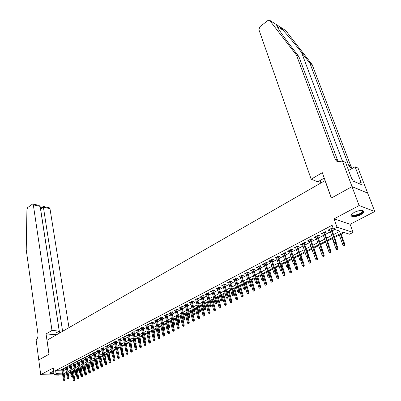 <?xml version="1.0" encoding="UTF-8"?>
<svg xmlns="http://www.w3.org/2000/svg" width="401" height="401" viewBox="0 0 401 401"><rect width="100%" height="100%" fill="white"/><g stroke="black" fill="none" stroke-linecap="round" stroke-linejoin="round"><path stroke-width="0.6" d="M53.709 371.311L50.681 372.318L49.774 373.085C49.754 373.867 51.183 374.088 54.065 373.742M360.805 214.806L363.993 212.114C363.622 209.733 360.339 209.818 354.143 212.375L351.02 215.036C351.401 217.407 354.664 217.327 360.805 214.806M73.423 371.196L73.909 374.253M38.676 359.978L48.987 354.273L46.05 333.938L51.99 330.474L33.318 204.811L32.692 203.934L27.709 207.548L26.932 209.382L26.225 249.738L38 334.339C38.185 336.835 37.554 338.639 36.1 339.747L40.712 374.664L58.641 375.12L59.288 374.785M38.691 359.968L49.042 354.243L47.022 340.243L325.031 180.615L331.306 198.089L352.008 186.635L367.672 193.122L374.775 211.517L359.131 205.543L334.063 218.856L337.035 227.207L353.08 232.405L349.547 234.199L343.141 232.159L334.309 236.69M334.063 218.856L350.113 224.279L374.775 211.517M350.113 224.279L353.08 232.405M73.614 371.206L74.531 370.73M77.253 369.341L78.471 368.714M81.102 367.366L82.451 366.674M84.992 365.371L86.476 364.614M88.922 363.361L90.541 362.529M92.892 361.326L94.651 360.424M96.902 359.271L98.806 358.293M100.957 357.191L103.007 356.143M105.057 355.091L107.252 353.968M109.197 352.97L111.543 351.767M113.383 350.825L115.879 349.547M117.613 348.659L120.27 347.296M121.889 346.469L124.651 345.05M126.305 344.203L129.017 342.815M130.796 341.903L133.428 340.554M135.343 339.572L137.884 338.269M139.934 337.221L142.395 335.958M144.586 334.84L146.956 333.622M149.282 332.429L151.563 331.261M154.039 329.993L156.23 328.87M158.851 327.527L160.941 326.454M163.713 325.036L165.713 324.013M168.641 322.514L170.535 321.542M173.618 319.958L175.417 319.041M178.661 317.376L180.35 316.509M183.763 314.765L185.347 313.953M188.926 312.118L190.4 311.361M192.049 310.519L192.45 310.309M194.149 309.442L195.513 308.745M197.167 307.893L197.733 307.607M199.437 306.73L200.685 306.093M202.35 305.241L203.076 304.865M204.791 303.988L205.919 303.412M207.588 302.555L208.49 302.093M210.209 301.211L211.217 300.695M212.896 299.838L213.969 299.286M215.698 298.399L216.58 297.948M218.264 297.086L219.517 296.444M221.252 295.552L222.009 295.166M223.698 294.299L225.131 293.567M226.876 292.67L227.502 292.349M229.202 291.482L230.821 290.65M232.57 289.753L233.061 289.502M234.77 288.625L236.58 287.697M238.339 286.795L238.695 286.615M240.405 285.738L242.415 284.71M246.114 282.815L248.324 281.682M251.893 279.853L254.309 278.615M257.748 276.85L260.374 275.507M263.678 273.818L266.515 272.359M269.678 270.74L272.74 269.171M275.758 267.622L279.051 265.938M281.918 264.47L285.442 262.665M288.159 261.272L291.923 259.342M294.479 258.033L298.489 255.978M300.885 254.75L305.146 252.57M307.377 251.422L311.893 249.111M313.953 248.054L318.735 245.602M320.62 244.64L325.552 242.109M327.547 241.091L332.394 238.605M334.589 237.482L339.326 235.051M341.166 234.109L344.269 232.52M352.008 186.635L359.131 205.543M63.448 369.226L64.406 368.73L63.173 368.684L60.907 369.872L61.934 369.907M67.253 367.241L68.215 366.74L66.982 366.694L64.691 367.892L65.734 367.928M71.092 365.236L72.065 364.73L70.832 364.679L68.516 365.887L69.568 365.928M74.977 363.206L75.954 362.694L74.721 362.644L72.386 363.867L73.448 363.913M78.902 361.161L79.884 360.644L78.656 360.589L76.29 361.822L77.363 361.872M82.862 359.09L83.859 358.569L82.626 358.509L80.24 359.757L81.323 359.807M86.872 356.995L87.874 356.474L86.641 356.409L84.23 357.672L85.323 357.727M90.917 354.885L91.929 354.354L90.701 354.289L88.26 355.562L89.368 355.622M95.012 352.745L96.034 352.213L94.801 352.143L92.335 353.431L93.453 353.497M99.147 350.589L100.175 350.048L98.947 349.973L96.451 351.281L97.583 351.346M103.328 348.404L104.365 347.862L103.137 347.782L100.616 349.101L101.759 349.171M107.553 346.198L108.601 345.652L107.373 345.567L104.821 346.9L105.979 346.975M111.824 343.968L112.881 343.416L111.653 343.326L109.077 344.675L110.25 344.755M116.145 341.712L117.212 341.156L115.979 341.066L113.378 342.424L114.561 342.509M120.511 339.431L121.588 338.87L120.36 338.775L117.729 340.153L118.927 340.238M123.207 337.286L125.398 348.609L127.092 348.258L124.796 336.459L122.125 337.853L123.333 337.948M127.663 334.955L129.899 346.324L131.603 345.973L129.257 334.118L126.571 335.527L127.794 335.627M133.904 332.439L135.012 331.858L133.784 331.752L131.062 333.176L132.305 333.276L132.155 332.604M138.47 330.053L139.588 329.472L138.36 329.356L135.608 330.795L136.861 330.895M143.092 327.642L144.22 327.056L142.992 326.935L140.21 328.394L141.473 328.489M147.758 325.206L148.896 324.609L147.673 324.489L144.856 325.958L146.134 326.053M152.485 322.74L153.633 322.138L152.41 322.008L149.563 323.502L150.851 323.587M157.262 320.244L158.425 319.637L157.202 319.507L154.32 321.011L155.623 321.096M162.094 317.717L163.267 317.106L162.044 316.97L159.132 318.494L160.45 318.579M166.986 315.166L168.169 314.549L166.951 314.404L163.999 315.948L165.337 316.028M171.934 312.585L173.132 311.958L171.909 311.808L168.926 313.371L170.275 313.447M176.941 309.968L178.149 309.336L176.931 309.186L173.914 310.765L175.277 310.835M182.009 307.321L183.227 306.685L182.009 306.524L178.956 308.123L180.335 308.194M187.137 304.645L188.365 304.003L187.152 303.838L184.059 305.457L185.457 305.522M192.325 301.938L193.568 301.286L192.355 301.116L189.227 302.755L190.635 302.815M197.573 299.196L198.831 298.539L197.623 298.364L194.455 300.018L195.878 300.078M202.891 296.419L204.159 295.758L202.951 295.572L199.743 297.251L201.187 297.306M208.269 293.612L209.553 292.941L208.35 292.75L205.101 294.449L206.56 294.504M213.718 290.765L215.011 290.093L213.808 289.893L210.525 291.612L211.999 291.662M219.232 287.888L220.54 287.206L219.342 287.001L216.014 288.74L217.507 288.785M224.816 284.971L226.134 284.284L224.941 284.073L221.573 285.833L223.086 285.878M230.47 282.018L231.803 281.322L230.61 281.106L227.202 282.89L228.73 282.926M236.194 279.031L237.542 278.329L236.354 278.104L232.901 279.908L234.45 279.943M241.993 276.003L243.357 275.292L242.169 275.061L238.67 276.89L240.239 276.921M247.863 272.936L249.242 272.219L248.064 271.978L244.52 273.833L246.104 273.858M253.813 269.833L255.206 269.106L254.028 268.855L250.44 270.735L252.044 270.755M259.838 266.685L261.246 265.953L260.074 265.698L256.434 267.597L258.059 267.612M265.938 263.497L267.362 262.755L266.199 262.495L262.515 264.419L263.683 264.68L264.154 264.429M272.124 260.269L273.562 259.517L272.399 259.247L268.67 261.201L269.833 261.467L270.329 261.206M278.389 257.001L279.848 256.239L278.69 255.958L274.906 257.938L276.068 258.214L276.59 257.938M284.74 253.683L286.209 252.916L285.061 252.625L281.226 254.63L282.379 254.916L282.931 254.63M291.176 250.324L292.66 249.547L291.517 249.252L287.632 251.282L288.78 251.572L289.357 251.272M297.697 246.921L299.201 246.134L298.058 245.828L294.123 247.888L295.266 248.189L295.873 247.873M304.304 243.467L305.828 242.675L304.69 242.359L300.7 244.445L301.843 244.755L302.474 244.425M311.006 239.968L312.544 239.166L311.417 238.841L307.372 240.956L308.504 241.277L309.166 240.931M317.798 236.425L319.356 235.608L318.234 235.277L314.133 237.422L315.261 237.748L315.948 237.387M324.685 232.826L326.264 232.004L325.146 231.658L320.985 233.833L322.108 234.174L322.83 233.798M333.562 234.56L340.098 231.192L333.447 229.076L332.108 225.277L55.624 370.644L62.08 370.845M63.649 370.544L65.954 369.346M67.458 368.564L69.794 367.351M71.303 366.564L73.674 365.331M75.193 364.539L77.594 363.291M79.117 362.499L81.558 361.231M83.087 360.434L85.563 359.146M87.097 358.349L89.608 357.04M91.152 356.238L93.699 354.91M95.248 354.108L97.834 352.76M99.388 351.953L102.014 350.589M103.573 349.777L106.24 348.389M107.804 347.577L110.511 346.168M112.085 345.351L114.826 343.923M116.405 343.101L119.192 341.652M120.781 340.825L123.608 339.356M125.197 338.524L128.069 337.03M129.668 336.198L132.586 334.685M134.19 333.848L137.147 332.309M138.761 331.472L141.769 329.908M143.383 329.066L146.435 327.482M148.059 326.635L151.157 325.021M152.791 324.173L155.939 322.534M157.578 321.682L160.771 320.023M162.415 319.166L165.658 317.477M167.312 316.62L170.61 314.905M172.27 314.043L175.613 312.299M177.282 311.432L180.681 309.667M182.355 308.795L185.808 307.001M187.488 306.123L190.996 304.299M192.686 303.422L196.244 301.567M197.944 300.685L201.563 298.8M203.267 297.918L206.941 296.003M208.655 295.111L212.39 293.171M214.109 292.274L217.903 290.299M219.633 289.402L223.487 287.397M225.222 286.494L229.141 284.454M230.886 283.547L234.871 281.477M236.62 280.565L240.67 278.459M242.425 277.547L246.54 275.402M248.304 274.484L252.49 272.309M254.264 271.387L258.515 269.176M260.294 268.249L264.62 265.998M266.409 265.071L270.81 262.78M272.605 261.848L277.076 259.522M278.88 258.58L283.427 256.214M285.236 255.272L289.863 252.866M291.682 251.923L296.389 249.472M298.214 248.525L303.001 246.034M304.835 245.081L309.702 242.545M311.547 241.587L316.499 239.011M318.354 238.049L323.391 235.427M325.251 234.46L330.379 231.793M332.249 230.821L334.785 229.502M333.181 228.319L332.153 227.994L327.938 230.199L329.051 230.545L329.802 230.154M331.667 229.182L333.201 228.38M129.257 334.118L130.49 334.223L129.393 334.795M124.786 336.459L126.014 336.559L124.927 337.126M62.686 374.875L54.195 374.654L53.228 368.013L40.712 374.664M54.195 374.654L56.07 373.677L62.531 373.852M55.624 370.644L56.07 373.677M333.447 229.076L337.035 227.207M71.002 375.09L68.456 375.025M66.817 374.98L64.315 374.915M68.3 374.008L70.847 374.078M332.429 237.658L327.271 240.304M325.401 241.267L320.334 243.868M318.469 244.826L313.487 247.382M311.632 248.334L306.735 250.846M304.89 251.793L300.078 254.264M298.239 255.206L293.507 257.637M291.677 258.575L287.026 260.966M285.201 261.898L280.63 264.249M278.815 265.181L274.319 267.487M272.515 268.414L268.089 270.685M266.294 271.607L261.943 273.838M260.154 274.76L255.878 276.956M254.094 277.868L249.888 280.028M248.114 280.941L243.973 283.066M242.209 283.968L238.134 286.058M236.379 286.961L232.374 289.021M230.62 289.918L226.68 291.943M224.936 292.835L221.061 294.825M219.327 295.717L215.507 297.677M213.783 298.565L210.024 300.489M208.304 301.372L204.61 303.271M202.901 304.148L199.262 306.018M197.558 306.89L193.974 308.73M192.28 309.602L188.756 311.407M187.066 312.279L183.598 314.058M181.914 314.92L178.5 316.675M176.821 317.532L173.463 319.261M171.793 320.118L168.48 321.818M166.821 322.67L163.563 324.339M161.909 325.191L158.701 326.835M157.052 327.682L153.894 329.306M152.25 330.148L149.137 331.742M147.508 332.584L144.44 334.153M142.816 334.99L139.799 336.539M138.18 337.371L135.207 338.895M133.593 339.722L130.666 341.226M129.057 342.053L126.175 343.532M124.576 344.354L121.734 345.812M120.14 346.629L117.343 348.068M115.759 348.88L113.002 350.294M111.418 351.106L108.706 352.499M107.132 353.306L104.455 354.679M102.887 355.486L100.25 356.84M98.691 357.642L96.095 358.975M94.541 359.772L91.979 361.085L93.528 370.073L94.395 370.103L92.781 360.674M90.431 361.877L87.909 363.176M86.365 363.968L83.884 365.241M82.345 366.028L79.899 367.286M78.365 368.073L75.954 369.311M74.431 370.093L72.05 371.316M70.536 372.093L68.19 373.296M64.105 373.552L66.416 372.359M67.924 371.582L70.265 370.374M71.779 369.592L74.155 368.364M75.679 367.582L78.085 366.339M79.614 365.552L82.06 364.288M83.593 363.496L86.075 362.218M87.613 361.421L90.135 360.123M91.679 359.326L94.235 358.008M95.784 357.211L98.38 355.872M99.939 355.065L102.571 353.707M104.135 352.9L106.806 351.522M108.375 350.715L111.087 349.316M112.666 348.499L115.418 347.081M117.002 346.263L119.799 344.825M121.388 344.003L124.225 342.539M125.819 341.717L128.701 340.233M130.305 339.406L133.227 337.898M134.836 337.066L137.804 335.537M139.423 334.7L142.435 333.146M144.059 332.309L147.117 330.73M148.746 329.893L151.854 328.289M153.493 327.442L156.646 325.818M158.29 324.965L161.493 323.316M163.147 322.464L166.4 320.785M168.059 319.928L171.362 318.224M173.026 317.366L176.385 315.637M178.059 314.775L181.468 313.016M183.147 312.148L186.61 310.364M188.295 309.492L191.813 307.677M193.508 306.805L197.081 304.96M198.781 304.083L202.415 302.209M204.124 301.326L207.813 299.427M209.528 298.539L213.277 296.605M215.001 295.717L218.811 293.753M220.54 292.86L224.415 290.86M226.149 289.963L230.084 287.938M231.833 287.036L235.828 284.971M237.587 284.068L241.648 281.973M243.412 281.061L247.542 278.931M249.312 278.018L253.512 275.853M255.292 274.936L259.562 272.73M261.347 271.813L265.688 269.572M267.482 268.645L271.893 266.369M273.698 265.442L278.184 263.126M279.993 262.194L284.56 259.838M286.379 258.901L291.021 256.505M292.845 255.562L297.567 253.126M299.402 252.184L304.204 249.703M306.048 248.755L310.93 246.234M312.785 245.277L317.752 242.715M319.612 241.758L324.67 239.146M326.539 238.184L331.682 235.527M328.775 229.758L329.051 230.545M321.838 233.387L322.108 234.174M314.996 236.971L315.261 237.748M308.244 240.5L308.504 241.277M301.587 243.983L301.843 244.755M295.021 247.417L295.266 248.189M288.54 250.805L288.78 251.572M282.144 254.154L282.379 254.916M275.833 257.452L276.068 258.214M269.607 260.71L269.833 261.467M263.457 263.923L263.683 264.68M257.392 267.101L257.612 267.848M251.402 270.234L251.617 270.976M245.487 273.327L245.698 274.068M239.653 276.379L239.858 277.116M233.888 279.392L234.089 280.129M228.194 282.369L228.395 283.101M222.575 285.312L222.771 286.038M217.021 288.214L217.212 288.941M211.538 291.081L211.728 291.808M206.124 293.913L206.304 294.635M200.776 296.715L200.951 297.432M195.487 299.477L195.663 300.194M190.264 302.209L190.435 302.92M185.107 304.91L185.272 305.617M180.004 307.577L180.169 308.284M174.966 310.209L175.132 310.915M169.989 312.815L170.144 313.517M165.067 315.392L165.222 316.088M160.2 317.933L160.355 318.63M155.393 320.449L155.543 321.141M150.641 322.935L150.786 323.627M145.939 325.396L146.084 326.078M141.292 327.823L141.433 328.509M136.701 330.229L136.836 330.905M335.707 243.201L334.99 243.562L336.148 243.332L335.707 243.201L335.462 242.009L334.178 242.66L329.527 229.367M330.79 228.705L335.462 242.009L336.264 242.244L331.391 228.395M336.148 243.332L336.264 242.244M334.178 242.66L334.99 243.562M343.747 246.109L344.885 245.883L343.747 246.109L342.945 245.222L344.218 244.585L344.99 244.816L340.885 233.317M344.454 245.758L340.304 233.618M342.945 245.222L339.045 234.259M344.99 244.816L344.885 245.883M362.158 210.375L362.689 210.66L362.218 212.615C359.221 215.748 349.707 217.011 351.802 213.989M351.903 213.893C350.915 216.324 359.156 214.956 361.712 212.269L362.334 211.437L362.018 210.365M350.91 215.462C351.998 217.307 360.314 215.302 362.95 212.56L363.832 210.966M354.965 181.879L354.584 180.871L353.136 180.961M53.97 373.105C51.518 373.391 50.31 373.196 50.341 372.519L50.346 372.514M49.814 373C50.416 373.466 51.809 373.552 53.995 373.266M50.586 372.369C50.862 372.845 51.975 372.965 53.914 372.735M279.532 26.571L285.728 30.556L312.158 64.626L309.893 63.248L301.537 52.456C293.722 42.306 283.627 30.441 279.607 26.646L276.319 24.541L278.114 28.24C280.825 32.606 284.941 38.396 290.474 45.619L298.84 56.531L337.552 160.189L338.725 161.959M311.171 179.192L258.896 29.639L260.008 26.626L267.843 20.526L269.402 20.095L296.464 55.087L335.281 159.408L336.624 161.127L338.309 161.889L342.384 160.971L352.048 186.615L331.411 198.034L322.309 172.691L311.171 179.192L317.808 181.828L323.381 178.61L324.615 179.112M342.384 160.971L345.537 162.41L351.677 178.63L352.364 178.926L353.201 181.122L361.371 184.605L360.539 182.435L361.206 182.721L355.07 166.761L358.068 168.124L367.672 193.122M367.712 193.102L352.048 186.615M298.84 56.531L296.464 55.087M312.158 64.626L350.92 166.255L352.133 168.024M352.79 168.059L350.364 167.377L348.649 165.222L309.893 63.248M320.885 182.996L320.013 180.555M355.07 166.761L348.584 170.46M360.539 182.435L358.684 183.457M68.992 327.627L49.98 208.67L43.333 207.127L40.561 209.177M62.616 331.286L43.278 206.425L40.576 208.49L40.626 209.192L59.594 333.02M46.05 333.938L56.601 334.74M51.99 330.474L59.228 331.061L56.21 332.8L59.523 333.061M59.228 331.061L40.135 206.39L33.318 204.811M43.278 206.425L49.338 207.803L49.98 208.67M32.762 203.949L38.877 205.372L40.135 206.39M328.62 246.785L327.918 247.141L329.066 246.911L328.62 246.785L328.379 245.602L327.116 246.244L322.559 233.011M323.808 232.359L328.379 245.602L329.186 245.833L324.414 232.044M329.066 246.911L329.186 245.833M327.116 246.244L327.918 247.141M321.632 250.324L320.94 250.675L322.083 250.445L321.632 250.324L321.396 249.146L320.148 249.778L315.682 236.61M316.915 235.963L321.396 249.146L322.203 249.367L317.532 235.643M322.083 250.445L322.203 249.367M320.148 249.778L320.94 250.675M314.745 253.808L314.058 254.154L315.196 253.928L314.745 253.808L314.509 252.64L313.276 253.267L308.905 240.154M310.118 239.517L314.509 252.64L315.321 252.856L310.745 239.191M316.244 259.843L317.356 259.622L316.244 259.843L315.482 258.971L316.685 258.369L315.196 253.923L315.321 252.856M313.276 253.267L314.058 254.154M307.948 257.252L307.271 257.592L308.404 257.362L307.948 257.252L307.712 256.089L306.499 256.705L302.219 243.653M303.417 243.026L307.712 256.089L308.534 256.299L304.048 242.695M308.404 257.362L308.534 256.299M306.499 256.705L307.271 257.592M336.73 249.617L337.858 249.387L336.73 249.617L335.938 248.73L337.191 248.104L337.968 248.324L336.163 243.186M337.426 249.267L335.612 243.602M335.938 248.73L332.118 237.818M337.968 248.324L337.858 249.387M329.807 253.071L330.93 252.846L329.807 253.071L329.026 252.189L330.264 251.572L331.046 251.788L329.136 246.269M330.494 252.725L328.715 247.091M329.026 252.189L325.281 241.327M331.046 251.788L330.93 252.846M322.98 256.48L324.098 256.254L322.98 256.48L322.209 255.602L323.427 254.991L324.214 255.201L320.354 243.858M323.657 256.144L321.913 250.53M322.209 255.602L320.284 249.933M324.214 255.201L324.098 256.254M316.915 259.507L316.685 258.369L317.477 258.57L313.692 247.277M315.482 258.971L313.762 253.818M317.477 258.57L317.356 259.622M301.246 260.64L300.58 260.981L301.702 260.755L301.246 260.64L301.011 259.492L299.818 260.099L295.622 247.101M296.805 246.485L301.011 259.492L301.838 259.693L297.447 246.149M301.702 260.755L301.838 259.693M299.818 260.099L300.58 260.981M309.602 263.161L310.705 262.941L309.602 263.161L308.845 262.294L310.033 261.698L310.83 261.893L307.121 250.65M310.259 262.83L308.459 256.916M308.845 262.294L307.301 257.597M310.83 261.893L310.705 262.941M294.635 263.988L293.978 264.319L295.091 264.099L294.635 263.988L294.404 262.845L293.221 263.442L289.116 250.505M290.279 249.898L294.404 262.845L295.231 263.041L290.931 249.557M295.091 264.099L295.231 263.041M293.221 263.442L293.978 264.319M303.046 266.434L304.138 266.214L303.046 266.434L302.294 265.572L303.467 264.986L304.269 265.171L300.635 253.978M303.697 266.109L301.813 259.878M302.294 265.572L300.83 261.041M304.269 265.171L304.138 266.214M288.108 267.292L287.462 267.617L288.575 267.397L288.108 267.292L287.883 266.154L286.72 266.745L282.69 253.863M283.843 253.262L287.883 266.154L288.715 266.344L284.499 252.921M288.575 267.397L288.715 266.344M286.72 266.745L287.462 267.617M296.575 269.667L297.662 269.447L296.575 269.667L295.833 268.805L296.991 268.224L297.798 268.409L294.234 257.262M297.216 269.347L293.597 257.592M295.833 268.805L294.444 264.424M297.798 268.409L297.662 269.447M281.672 270.55L281.036 270.87L282.139 270.65L281.672 270.55L281.447 269.417L280.299 270.003L276.354 257.181M277.492 256.585L281.447 269.417L282.284 269.602L278.154 256.239M282.139 270.65L282.284 269.602M280.299 270.003L281.036 270.87M290.189 272.855L291.271 272.635L290.189 272.855L289.457 271.998L290.6 271.427L291.412 271.602L287.918 260.505M290.825 272.535L287.276 260.835M289.457 271.998L288.093 267.637M291.412 271.602L291.271 272.635M275.327 273.763L274.695 274.083L275.793 273.858L275.327 273.763L275.101 272.64L273.968 273.216L270.104 260.45M271.221 259.863L275.101 272.64L275.938 272.815L271.893 259.512M275.793 273.858L275.938 272.815M273.968 273.216L274.695 274.083M283.888 275.998L284.966 275.783L283.888 275.998L283.166 275.146L284.294 274.585L285.106 274.755L281.682 263.708M284.515 275.688L281.031 264.043M283.166 275.146L281.828 270.805M285.106 274.755L284.966 275.783M269.056 276.936L268.434 277.251L269.527 277.031L269.056 276.936L268.835 275.818L267.718 276.389L263.933 263.678M265.036 263.101L268.835 275.818L269.678 275.993L265.713 262.745M269.527 277.031L269.678 275.993M267.718 276.389L268.434 277.251M277.667 279.106L278.74 278.885L277.667 279.106L276.956 278.254L278.068 277.698L278.885 277.863L275.527 266.865M278.284 278.795L274.87 267.206M276.956 278.254L275.642 273.933M278.885 277.863L278.74 278.885M262.876 280.063L262.259 280.374L263.342 280.154L262.876 280.063L262.655 278.956L261.547 279.517L257.838 266.865M258.931 266.294L262.655 278.956L263.497 279.121L259.617 265.933M263.342 280.154L263.497 279.121M261.547 279.517L262.259 280.374M271.527 282.169L272.595 281.953L271.527 282.169L270.825 281.327L271.923 280.775L272.74 280.936L269.452 269.983M272.139 281.868L268.79 270.324M270.825 281.327L269.532 277.001M272.74 280.936L272.595 281.953M256.77 283.156L256.164 283.462L257.242 283.241L256.77 283.156L256.55 282.053L255.462 282.605L251.828 270.008M252.906 269.447L256.55 282.053L257.402 282.214L253.592 269.086M257.242 283.241L257.402 282.214M255.462 282.605L256.164 283.462M265.467 285.196L266.53 284.981L265.467 285.196L264.77 284.354L265.853 283.813L266.68 283.968L263.452 273.066M266.069 284.895L262.785 273.407M264.77 284.354L263.407 279.728M266.68 283.968L266.53 284.981M250.745 286.204L250.149 286.504L251.216 286.289L250.745 286.204L250.53 285.111L249.452 285.657L245.893 273.116M246.956 272.56L250.53 285.111L251.382 285.266L247.653 272.194M251.216 286.289L251.382 285.266M249.452 285.657L250.149 286.504M259.482 288.184L260.54 287.968L259.482 288.184L258.795 287.347L259.863 286.81L260.69 286.961L257.532 276.104M260.079 287.888L256.856 276.454M258.795 287.347L257.367 282.424M260.69 286.961L260.54 287.968M244.795 289.216L244.209 289.512L245.272 289.296L244.795 289.216L244.58 288.129L243.522 288.665L240.029 276.179M241.081 275.632L244.58 288.129L245.437 288.279L241.783 275.261M245.272 289.296L245.437 288.279M243.522 288.665L244.209 289.512M253.577 291.136L254.625 290.92L253.577 291.136L252.896 290.299L253.953 289.773L254.78 289.918L251.683 279.106M254.164 290.84L251.001 279.457M252.896 290.299L249.953 279.993M254.78 289.918L254.625 290.92M238.926 292.184L238.344 292.479L239.402 292.264L238.926 292.184L238.71 291.106L237.663 291.637L234.244 279.206M235.282 278.665L238.71 291.106L239.572 291.251L235.988 278.294M239.402 292.264L239.572 291.251M237.663 291.637L238.344 292.479M247.743 294.048L248.785 293.833L247.743 294.048L247.066 293.216L248.114 292.695L248.946 292.835L245.908 282.073M248.324 293.758L245.217 282.424M247.066 293.216L244.184 282.956M248.946 292.835L248.785 293.833M233.131 295.121L232.555 295.412L233.608 295.196L233.131 295.121L232.916 294.048L231.883 294.575L228.53 282.194M229.552 281.657L232.916 294.048L233.778 294.189L230.269 281.286M233.608 295.196L233.778 294.189M231.883 294.575L232.555 295.412M241.983 296.925L243.021 296.71L241.983 296.925L241.317 296.098L242.344 295.582L243.181 295.717L240.204 285.001M242.555 296.64L239.507 285.357M241.317 296.098L238.49 285.878M243.181 295.717L243.021 296.71M227.407 298.018L226.836 298.304L227.883 298.093L227.407 298.018L227.197 296.951L226.174 297.472L222.891 285.146M223.898 284.615L227.197 296.951L228.059 297.086L224.62 284.239M227.883 298.093L228.059 297.086M226.174 297.472L226.836 298.304M236.294 299.763L237.322 299.552L236.294 299.763L235.633 298.94L236.65 298.429L237.487 298.565L234.57 287.893M236.861 299.482L233.868 288.249M235.633 298.94L232.861 288.77M237.487 298.565L237.322 299.552M221.753 300.88L221.192 301.161L222.234 300.95L221.753 300.88L221.542 299.818L220.535 300.329L217.317 288.058M218.314 287.537L221.542 299.818L222.41 299.948L219.041 287.161M222.234 300.95L222.41 299.948M220.535 300.329L221.192 301.161M230.675 302.57L231.698 302.359L230.675 302.57L230.019 301.747L231.026 301.246L231.863 301.372L229.001 290.75M231.232 302.289L228.299 291.111M230.019 301.747L227.307 291.622M231.863 301.372L231.698 302.359M216.174 303.702L215.618 303.983L216.655 303.773L216.174 303.702L215.964 302.65L214.966 303.156L211.813 290.941M212.801 290.424L215.964 302.65L216.831 302.775L213.527 290.043M216.655 303.773L216.831 302.775M214.966 303.156L215.618 303.983M225.121 305.341L226.144 305.131L225.121 305.341L224.48 304.524L225.472 304.028L226.314 304.148L223.507 293.572M225.678 305.066L222.796 293.933M224.48 304.524L221.813 294.439M226.314 304.148L226.144 305.131M210.66 306.494L210.109 306.77L211.142 306.559L210.66 306.494L210.455 305.447L209.467 305.948L206.38 293.783M207.352 293.271L210.455 305.447L211.322 305.567L208.084 292.89M211.142 306.559L211.322 305.567M209.467 305.948L210.109 306.77M219.643 308.078L220.655 307.873L219.643 308.078L219.001 307.266L219.984 306.775L220.826 306.89L218.074 296.359M220.184 307.808L217.362 296.725M219.001 307.266L216.39 297.221M220.826 306.89L220.655 307.873M205.212 309.251L204.675 309.522L205.698 309.316L205.212 309.251L205.011 308.209L204.039 308.705L201.011 296.59M201.969 296.088L205.011 308.209L205.878 308.324L202.711 295.702M205.698 309.316L205.878 308.324M204.039 308.705L204.675 309.522M214.224 310.785L215.232 310.575L214.224 310.785L213.593 309.973L214.56 309.487L215.407 309.602L212.71 299.111M214.766 310.514L211.994 299.482M213.593 309.973L211.031 299.973M215.407 309.602L215.232 310.575M199.833 311.973L199.302 312.244L200.32 312.033L199.833 311.973L199.633 310.935L198.67 311.427L195.703 299.367M196.655 298.865L199.633 310.935L200.505 311.051L197.397 298.479M200.32 312.033L200.505 311.051M198.67 311.427L199.302 312.244M208.876 313.457L209.878 313.251L208.876 313.457L208.249 312.65L209.207 312.168L210.054 312.279L207.407 301.833M209.407 313.191L206.685 302.204M208.249 312.65L205.738 302.69M210.054 312.279L209.878 313.251M194.525 314.66L193.994 314.93L195.011 314.72L194.525 314.66L194.32 313.632L193.372 314.113L190.465 302.103M191.402 301.612L194.32 313.632L195.197 313.742L192.149 301.226M195.011 314.72L195.197 313.742M193.372 314.113L193.994 314.93M203.588 316.093L204.585 315.888L203.588 316.093L202.966 315.291L203.914 314.82L204.766 314.925L202.169 304.524M204.114 315.833L201.442 304.895M202.966 315.291L200.505 305.377M204.766 314.925L204.585 315.888M189.272 317.316L188.751 317.582L189.763 317.376L189.272 317.316L189.071 316.294L188.134 316.77L185.287 304.815M186.214 304.329L189.071 316.294L189.949 316.399L186.966 303.938M189.763 317.376L189.949 316.399M188.134 316.77L188.751 317.582M198.365 318.705L199.357 318.499L198.365 318.705L197.748 317.903L198.685 317.437L199.538 317.537L196.991 307.181M198.881 318.444L196.264 307.557M197.748 317.903L195.337 308.028M199.538 317.537L199.357 318.499M184.089 319.943L183.573 320.204L184.575 319.998L184.089 319.943L183.889 318.925L182.961 319.397L180.169 307.492M181.087 307.011L183.889 318.925L184.766 319.026L181.838 306.615M184.575 319.998L184.766 319.026M182.961 319.397L183.573 320.204M178.966 322.534L178.455 322.795L179.453 322.589L178.966 322.534L178.766 321.527L177.854 321.993L175.112 310.133M176.019 309.662L178.766 321.527L179.648 321.622L176.776 309.266M179.453 322.589L179.648 321.622M177.854 321.993L178.455 322.795M173.899 325.101L173.397 325.356L174.39 325.151L173.899 325.101L173.703 324.093L172.801 324.554L170.119 312.75M171.011 312.279L173.703 324.093L174.585 324.188L171.773 311.883M174.39 325.151L174.585 324.188M172.801 324.554L173.397 325.356M193.202 321.281L194.189 321.076L193.202 321.281L192.595 320.484L193.518 320.023L194.37 320.118L191.879 309.808M193.713 321.026L191.142 310.184M192.595 320.484L190.229 310.655M194.37 320.118L194.189 321.076M188.099 323.828L189.082 323.627L188.099 323.828L187.498 323.036L188.41 322.579L189.267 322.67L186.821 312.404M188.605 323.577L186.084 312.78M187.498 323.036L185.177 313.246M189.267 322.67L189.082 323.627M183.056 326.344L184.034 326.143L183.056 326.344L182.465 325.557L183.367 325.106L184.219 325.196L181.823 314.965M183.558 326.093L181.082 315.346M182.465 325.557L180.189 315.808M184.219 325.196L184.034 326.143M168.896 327.632L168.4 327.883L169.387 327.682L168.896 327.632L168.706 326.635L167.808 327.086L165.182 315.331M166.064 314.865L168.706 326.635L169.583 326.72L166.831 314.469M169.387 327.682L169.583 326.72M167.808 327.086L168.4 327.883M178.074 328.835L179.046 328.635L178.074 328.835L177.488 328.048L178.375 327.602L179.232 327.687L177.949 322.118M178.57 328.584L176.139 317.883M177.488 328.048L175.257 318.339M179.232 327.687L179.046 328.635M163.954 330.133L163.463 330.384L164.445 330.183L163.954 330.133L163.758 329.141L162.876 329.592L160.3 317.883M161.172 317.427L163.758 329.141L164.641 329.226L161.944 317.026M164.445 330.183L164.641 329.226M162.876 329.592L163.463 330.384M173.147 331.296L174.114 331.096L173.147 331.296L172.565 330.509L173.448 330.068L174.305 330.153L173.132 325M173.638 331.051L171.252 320.394M172.565 330.509L170.38 320.84M174.305 330.153L174.114 331.096M159.067 332.609L158.58 332.855L159.558 332.655L159.067 332.609L158.876 331.622L157.999 332.063L155.478 320.404M156.34 319.953L158.876 331.622L159.758 331.702L157.112 319.552M159.558 332.655L159.758 331.702M157.999 332.063L158.58 332.855M168.28 333.727L169.242 333.527L168.28 333.727L167.703 332.945L168.575 332.509L169.433 332.589L168.37 327.843M168.761 333.482L166.42 322.875M167.703 332.945L165.558 323.316M169.433 332.589L169.242 333.527M153.999 340.855L154.946 340.66L153.999 340.855L153.443 340.083L154.285 339.662L150.706 322.9M153.753 335.296L154.726 335.096L153.753 335.296L153.182 334.509L154.044 334.073L154.931 334.148L152.335 322.048M154.235 335.056L151.563 322.454M154.726 335.096L154.931 334.148M163.463 336.128L164.42 335.933L163.463 336.128L162.896 335.351L164.616 334.995L163.603 330.399M163.944 335.888L161.643 325.326M162.896 335.351L160.791 325.762M164.616 334.995L164.42 335.933M149.458 337.472L148.987 337.712L149.954 337.512L149.458 337.472L149.272 336.494L148.42 336.925L145.994 325.366M146.836 324.925L149.272 336.494L150.159 336.569L147.613 324.519M149.954 337.512L150.159 336.569M148.42 336.925L148.987 337.712M158.706 338.504L159.658 338.309L158.706 338.504L158.139 337.732L159.854 337.376L158.876 332.88M159.177 338.269L156.921 327.747M158.139 337.732L156.079 328.183M159.854 337.376L159.658 338.309M144.741 339.863L144.27 340.098L145.232 339.898L144.741 339.863L144.55 338.89L143.708 339.316L141.332 327.802M142.165 327.366L144.55 338.89L145.438 338.96L142.946 326.96M145.232 339.898L145.438 338.96M143.708 339.316L144.27 340.098M154.47 340.619L154.285 339.662L155.147 339.732L154.205 335.336M153.443 340.083L151.418 330.574M155.147 339.732L154.946 340.66M140.074 342.223L139.608 342.459L140.566 342.259L140.074 342.223L139.889 341.256L139.052 341.682L136.726 330.213M137.548 329.782L139.889 341.256L140.776 341.326L138.335 329.371M140.566 342.259L140.776 341.326M139.052 341.682L139.608 342.459M149.347 343.176L150.29 342.98L149.347 343.176L148.796 342.409L150.49 342.058L149.573 337.702M149.809 342.945L148.621 337.211M148.796 342.409L146.811 332.94M150.49 342.058L150.29 342.98M135.458 344.559L135.002 344.79L135.954 344.594L135.458 344.559L135.272 343.597L134.45 344.018L132.17 332.599M132.982 332.168L135.272 343.597L136.165 343.662L133.769 331.757M135.954 344.594L136.165 343.662M134.45 344.018L135.002 344.79M144.746 345.477L145.683 345.281L144.746 345.477L144.2 344.71L145.884 344.359L144.987 340.023M145.207 345.246L144.104 339.868M144.2 344.71L142.255 335.276M145.884 344.359L145.683 345.281M130.896 346.865L130.445 347.096L131.393 346.9L130.896 346.865L128.47 334.534M131.393 346.9L131.603 345.973M129.899 346.324L130.445 347.096M140.2 347.747L141.132 347.552L140.2 347.747L139.653 346.985L141.332 346.634L140.45 342.319M140.651 347.522L139.628 342.459M139.653 346.985L137.749 337.592M141.332 346.634L141.132 347.552M126.385 349.151L125.939 349.376L126.881 349.181L126.385 349.151L124.004 336.865M126.881 349.181L127.092 348.258M125.398 348.609L125.939 349.376M135.698 349.993L136.626 349.797L135.698 349.993L135.162 349.236L136.831 348.89L135.959 344.554M136.145 349.767L135.157 344.8M135.162 349.236L133.292 339.878M136.831 348.89L136.626 349.797M121.929 351.406L121.483 351.632L122.42 351.436L121.929 351.406L121.744 350.464L120.947 350.865L118.801 339.592M119.588 339.176L121.744 350.464L122.636 350.519L120.385 338.775M122.42 351.436L122.636 350.519M120.947 350.865L121.483 351.632M131.247 352.213L132.175 352.023L131.247 352.213L130.716 351.461L132.38 351.116L131.473 346.539M131.693 351.993L130.736 347.116M130.716 351.461L128.881 342.143M132.38 351.116L132.175 352.023M117.518 353.642L118.009 353.667L117.518 353.642L117.338 352.7L116.546 353.101L114.44 341.868M115.222 341.462L117.338 352.7L118.225 352.75L116.024 341.066M118.009 353.667L118.225 352.75M116.546 353.101L117.077 353.862M126.846 354.414L127.769 354.218L126.846 354.414L126.32 353.662L127.974 353.316L127.037 348.504M127.287 354.193L126.355 349.401M126.32 353.662L124.526 344.379M127.974 353.316L127.769 354.218M113.152 355.847L113.648 355.872L113.152 355.847L112.977 354.915L112.195 355.311L110.135 344.123M110.907 343.717L112.977 354.915L113.864 354.96L111.709 343.331M113.648 355.872L113.864 354.96M112.195 355.311L112.721 356.068M122.495 356.584L123.408 356.394L122.495 356.584L121.969 355.837L123.618 355.497L121.759 345.797M122.927 356.369L122.024 351.637M121.969 355.837L121.052 351.015M123.618 355.497L123.408 356.394M108.841 358.033L109.333 358.058L108.841 358.033L108.661 357.101L107.889 357.497L105.869 346.354M106.631 345.953L108.661 357.101L109.553 357.151L107.438 345.572M109.333 358.058L109.553 357.151M107.889 357.497L108.41 358.248M118.19 358.735L119.097 358.544L118.19 358.735L117.668 357.993L119.308 357.647L117.488 347.993M118.616 358.524L117.729 353.812M117.668 357.993L116.826 353.502M119.308 357.647L119.097 358.544M104.571 360.193L105.067 360.213L104.571 360.193L104.395 359.266L103.633 359.657L101.653 348.559M102.405 348.163L104.395 359.266L105.288 359.311L103.217 347.787M105.067 360.213L105.288 359.311M103.633 359.657L104.15 360.409M113.929 360.865L114.836 360.674L113.929 360.865L113.413 360.123L115.047 359.782L113.257 350.163M114.35 360.649L113.478 355.963M113.413 360.123L112.646 355.963M115.047 359.782L114.836 360.674M100.35 362.329L100.846 362.349L100.35 362.329L100.175 361.411L99.418 361.792L97.478 350.74M98.225 350.349L100.175 361.411L101.067 361.451L99.042 349.983M100.846 362.349L101.067 361.451M99.418 361.792L99.929 362.539M109.714 362.965L110.616 362.78L109.714 362.965L109.202 362.228L110.826 361.887L109.077 352.309M110.135 362.76L109.272 358.088M109.202 362.228L108.481 358.253M110.826 361.887L110.616 362.78M96.175 364.444L96.671 364.464L96.175 364.444L95.999 363.527L95.253 363.907L93.353 352.9M94.09 352.514L95.999 363.527L96.892 363.567L94.907 352.148M96.671 364.464L96.892 363.567M95.253 363.907L95.759 364.654M105.543 365.05L106.44 364.86L105.543 365.05L105.037 364.314L106.656 363.978L104.937 354.434M105.959 364.84L105.097 360.093M105.037 364.314L104.34 360.414M106.656 363.978L106.44 364.86M92.045 366.534L92.541 366.554L92.045 366.534L91.869 365.622L91.132 365.998L89.268 355.035M89.999 354.654L91.869 365.622L92.761 365.657L90.816 354.294M92.541 366.554L92.761 365.657M91.132 365.998L91.634 366.74M101.418 367.11L102.31 366.92L101.418 367.11L100.917 366.374L102.526 366.038L100.841 356.534M101.829 366.905L100.942 361.958M100.917 366.374L100.245 362.554M102.526 366.038L102.31 366.92M87.954 368.604L88.451 368.619L87.954 368.604L87.784 367.697L87.052 368.068L85.228 357.151M85.954 356.77L87.784 367.697L88.676 367.732L86.771 356.419M88.451 368.619L88.676 367.732M87.052 368.068L87.548 368.81M97.338 369.146L98.225 368.96L97.338 369.146L96.841 368.419L98.44 368.083L96.791 358.614M97.744 368.945L96.831 363.802M96.841 368.419L96.19 364.669M98.44 368.083L98.225 368.96M83.914 370.649L84.405 370.664L83.914 370.649L83.739 369.747L83.017 370.118L81.233 359.241M81.949 358.865L83.739 369.747L84.631 369.777L82.771 358.519M84.405 370.664L84.631 369.777M83.017 370.118L83.508 370.855M93.298 371.166L94.18 370.98L93.298 371.166L92.806 370.439L92.175 366.735M92.806 370.439L93.528 370.073L93.699 370.965M94.395 370.103L94.18 370.98M79.909 372.674L80.406 372.689L79.909 372.674L79.739 371.777L79.027 372.143L77.273 361.311M77.984 360.94L79.739 371.777L80.631 371.807L78.807 360.594M80.406 372.689L80.631 371.807M79.027 372.143L79.513 372.875M89.298 373.161L90.18 372.975L89.298 373.161L88.811 372.434L90.395 372.103L88.811 362.71M89.699 372.96L88.019 363.116M88.811 372.434L88.195 368.75M90.395 372.103L90.18 372.975M75.949 374.679L76.446 374.689L75.949 374.679L75.784 373.787L75.072 374.148L73.358 363.356M74.06 362.99L75.784 373.787L76.671 373.812L74.887 362.649M76.446 374.689L76.671 373.812M75.072 374.148L75.558 374.88M85.343 375.135L86.22 374.95L85.343 375.135L84.862 374.414L86.436 374.083L84.882 364.73M85.734 374.94L84.09 365.136M84.862 374.414L84.255 370.745M86.436 374.083L86.22 374.95M72.035 376.659L72.531 376.674L72.035 376.659L71.864 375.777L71.167 376.133L69.483 365.386M70.18 365.02L71.864 375.777L72.756 375.797L71.007 364.684M72.531 376.674L72.756 375.797M71.167 376.133L71.644 376.86M81.428 377.09L82.3 376.91L81.428 377.09L80.947 376.374L82.521 376.043L80.997 366.725M81.819 376.895L80.2 367.131M80.947 376.374L80.355 372.714M82.521 376.043L82.3 376.91M68.155 378.624L68.651 378.634L68.155 378.624L67.99 377.742L67.298 378.093L65.649 367.391M66.34 367.03L67.99 377.742L68.882 377.762L67.167 366.699M68.651 378.634L68.882 377.762M67.298 378.093L67.769 378.82M77.553 379.025L78.421 378.845L77.553 379.025L77.077 378.308L78.641 377.983L77.147 368.699M77.939 378.835L76.355 369.105M77.077 378.308L76.481 374.564M78.641 377.983L78.421 378.845M64.32 380.564L64.817 380.574L64.32 380.564L64.155 379.687L63.468 380.038L61.854 369.376M62.536 369.02L64.155 379.687L65.042 379.707L63.368 368.694M64.817 380.574L65.042 379.707M63.468 380.038L63.939 380.76M73.714 380.94L74.581 380.76L73.714 380.94L73.248 380.228L74.802 379.902L73.338 370.654M74.1 380.75L72.541 371.06M73.248 380.228L72.626 376.293M74.802 379.902L74.581 380.76M301.537 52.456L342.424 160.991M337.552 160.189L335.156 159.107M348.649 165.222L350.92 166.255M277.051 26.391L283.031 30.195M285.728 30.556L279.607 26.646M276.319 24.541L269.998 20.501M362.143 210.46L362.689 210.66M361.928 210.36L362.334 211.437M276.324 24.521L269.958 20.451"/></g></svg>
